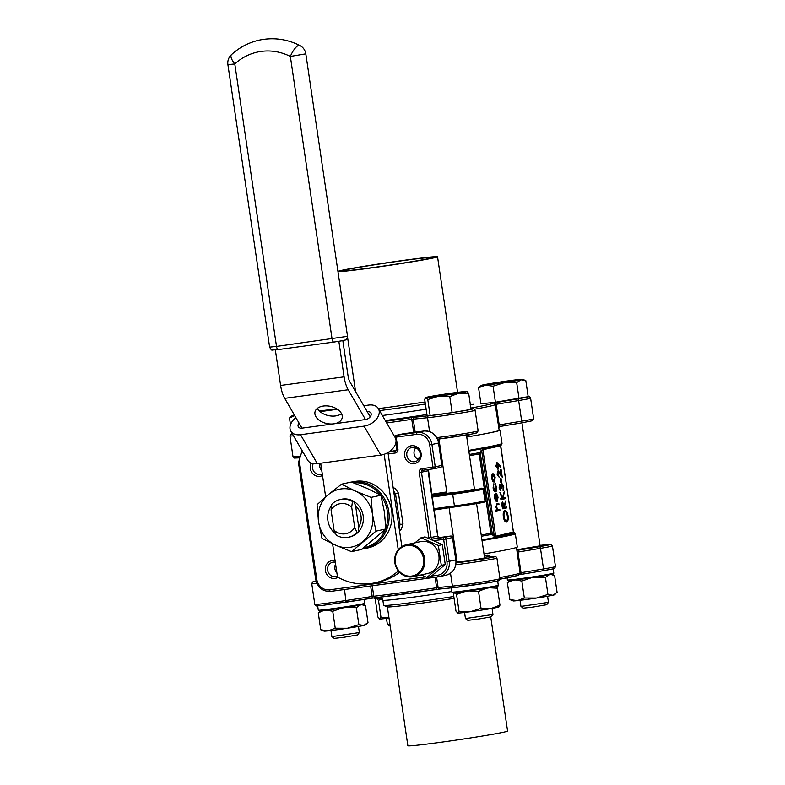 <?xml version="1.0" encoding="UTF-8"?>
<svg xmlns="http://www.w3.org/2000/svg" width="785" height="785" viewBox="0 0 785 785"><rect width="100%" height="100%" fill="white"/><g stroke="black" fill="none" stroke-linecap="round" stroke-linejoin="round"><path stroke-width="1.18" d="M294.679 415.53A20.852 0.608 171.6 0 1 292.226 415.579L289.479 417.983L290.479 424.744M291.637 432.555L291.853 434.007L292.442 433.948M289.479 417.983L294.699 415.667M331.28 410.113A20.852 0.608 -8.4 0 0 331.878 409.986L333.154 409.858M493.058 386.2L504.598 382.57A20.852 0.608 -8.4 0 0 520.975 379.783A20.852 0.608 171.6 0 0 522.525 379.283A20.852 0.608 171.6 0 0 518.306 379.567A20.852 0.608 -8.4 0 0 499.25 382.148A20.852 0.608 -8.4 0 0 482.873 384.935A20.852 0.608 -8.4 0 0 481.313 385.366L478.575 387.77L485.542 385.141L493.058 386.2L495.423 402.224L528.187 396.651L525.813 380.617L520.975 379.783L516.677 382.619L519.042 398.652M478.575 387.77L480.94 403.804L495.423 402.224M481.313 385.366A20.852 0.608 -8.4 0 0 485.542 385.141A20.852 0.608 -8.4 0 0 504.598 382.57L516.677 382.619M522.525 379.283L525.813 380.617M452.14 412.616L471.049 409.397L468.684 393.363L466.869 391.401A20.852 0.608 -8.4 0 0 454.329 392.765A20.852 0.608 -8.4 0 0 433.87 395.866A20.852 0.608 -8.4 0 0 425.804 397.514A20.852 0.608 -8.4 0 0 425.961 397.593L427.776 399.555L430.141 415.589L452.14 412.616L449.766 396.582L458.95 393.128L468.684 393.363M425.804 397.514L424.685 399.31L427.06 415.343L430.141 415.589M427.776 399.555L438.501 396.229L449.766 396.582M482.039 540.59A86.89 2.512 171.6 0 0 515.323 533.663L517.286 546.978A86.89 2.512 171.6 0 1 510.711 548.941A86.89 2.512 171.6 0 1 484.011 553.916M456.566 558.38A86.89 2.512 171.6 0 1 455.722 558.518M438.403 441.67A86.89 2.512 -8.4 0 0 439.306 441.533A86.016 2.492 171.6 0 1 438.403 441.651M470.853 408.043A84.28 2.443 -8.4 0 0 493.382 402.99A1.737 1.737 -33.1 0 1 495.09 403.755L499.172 430.259A86.016 2.492 171.6 0 1 492.656 432.201A86.016 2.492 171.6 0 1 466.751 437.029A86.89 2.512 -8.4 0 0 493.451 432.093A86.89 2.512 -8.4 0 0 500.035 430.131A86.89 2.512 -8.4 0 0 499.123 429.905M421.241 574.914L426.883 577.436L441.298 565.377L438.364 545.526L421.025 537.754L414.941 542.847M413.263 576.661L427.442 573.56A16.338 15.052 -102.3 0 0 438.874 555.584A16.338 15.052 -102.3 0 0 420.466 541.64L406.277 544.741A16.338 15.052 77.7 0 1 424.695 558.684A16.338 15.052 77.7 0 1 413.263 576.661A16.338 15.052 77.7 0 1 395.071 563.915A16.338 15.052 77.7 0 1 406.277 544.741M426.883 577.436L430.847 576.573L445.252 564.503L442.328 544.662L424.979 536.891L421.025 537.754M404.589 455.781A9.037 8.331 77.7 0 1 415.824 446.361A9.037 8.331 77.7 0 1 418.111 461.845A9.037 8.331 77.7 0 1 404.589 455.781M337.982 577.318A9.037 8.331 77.7 0 1 325.363 570.607A9.037 8.331 77.7 0 1 335.077 560.676M322.498 475.484A9.037 8.331 77.7 0 1 310.291 468.527A9.037 8.331 77.7 0 1 311.105 463.032M358.696 526.853A15.278 14.071 -102.3 0 0 361.002 515.912A15.278 14.071 -102.3 0 0 355.615 506.011M354.702 527.481L357.018 532.465L358.127 532.22A19.311 17.79 -102.3 0 0 363.161 515.745A19.311 17.79 -102.3 0 0 353.554 501.252A19.311 17.79 -102.3 0 0 341.397 499.27L340.288 499.515A19.311 17.79 77.7 0 1 352.445 501.497L353.554 501.252L355.536 505.481L358.774 527.422L358.127 532.22A19.311 17.79 -102.3 0 1 349.649 536.999L348.54 537.234A19.311 17.79 77.7 0 1 336.382 535.252L334.067 530.277A15.278 14.071 -102.3 0 0 354.702 527.481L351.7 507.149A15.278 14.071 -102.3 0 0 331.064 509.936L334.067 530.277M331.623 505.55A19.311 17.79 -102.3 0 0 335.686 533.82M332.585 543.799L337.501 577.053A60.818 56.039 -102.3 0 0 374.955 582.823A60.818 56.039 -102.3 0 0 398.358 570.94M384.14 454.299A8.684 3.366 -97.7 0 1 384.15 454.348L398.24 549.765M320.692 463.209L325.667 496.895M351.68 482.127A33.883 31.223 77.7 0 1 388.752 511.261A33.883 31.223 77.7 0 1 365.035 548.558L367.939 547.92A33.883 31.223 -102.3 0 0 391.195 508.14A33.883 31.223 -102.3 0 0 353.456 481.715L351.641 482.108M425.077 401.94A50.397 1.462 171.6 0 1 378.38 408.622L395.169 437.559A13.904 9.341 149.9 0 1 395.846 442.818A13.904 9.341 149.9 0 1 380.853 455.074L364.054 426.137A13.904 9.341 -30.1 0 0 379.057 413.881A13.904 9.341 -30.1 0 0 378.38 408.622A13.904 9.341 -30.1 0 0 368.656 405.06L363.779 405.717M337.422 409.279L320.054 411.634M295.896 417.63A13.904 9.341 -30.1 0 0 290.156 425.902A13.904 9.341 -30.1 0 0 290.833 431.161A13.904 9.341 -30.1 0 0 300.557 434.723L317.346 463.66A13.904 9.341 149.9 0 1 307.622 460.098L290.833 431.161M364.054 426.137L300.557 434.723M370.216 416.815L367.213 411.644A5.21 3.503 149.9 0 1 370.863 412.979A5.21 3.503 149.9 0 1 370.088 416.963A5.21 3.503 149.9 0 1 365.496 419.553L301.989 428.139A5.21 3.503 -30.1 0 1 298.349 426.804A5.21 3.503 -30.1 0 1 298.997 422.978M380.853 455.074L317.346 463.66M401.851 546.556L388.104 453.485A19.115 7.408 82.3 0 0 387.957 452.543M399.575 572.334A60.818 56.039 77.7 0 1 378.92 581.96L374.955 582.823M367.213 411.644L349.924 381.853A8.684 3.366 -97.7 0 1 348.059 375.986L342.849 340.68M338.855 341.338L344.105 376.849A19.115 7.408 82.3 0 0 348.206 389.752L365.496 419.553M275.358 349.953L280.608 385.445A19.115 7.408 82.3 0 0 284.7 398.338L301.989 428.139M500.683 467.261L498.524 464.602L497.984 469.361L496.189 466.162L496.974 462.502L500.771 466.437L500.683 467.261L498.632 465.171M497.984 469.361L495.865 466.212L496.974 462.502M506.56 522.054L506.727 522.035C505.344 522.035 504.323 520.308 503.676 516.854C503.254 513.282 503.705 511.182 505.01 510.564L504.834 510.593M506.413 522.074C505.02 522.074 503.999 520.347 503.352 516.893C502.94 513.321 503.381 511.221 504.696 510.613L504.775 510.593M495.541 491.832L495.649 491.822C494.589 491.744 493.834 490.37 493.382 487.711L493.559 483.903L493.765 487.701L495.472 490.851L496.179 487.161L494.982 483.56L496.562 487.092C496.895 489.722 496.591 491.302 495.649 491.822M495.335 491.861C494.275 491.783 493.52 490.419 493.058 487.75M495.149 490.89L495.865 487.2M496.689 500.663L497.386 497.504L496.306 494.717L496.67 493.765L498.063 497.258L497.082 501.615L495.6 500.967L494.57 497.975L494.697 494.628L495.953 493.48L497.003 500.624L497.7 497.464L496.67 493.765M499.78 509.259L499.917 510.23L495.306 511.221L495.168 510.24L496.974 509.838L495.894 506.943L497.013 503.627L498.573 503.283L499.034 504.215L496.915 504.804L496.62 506.992L497.827 509.524L499.78 509.259L497.513 509.573M494.099 482.039L492.941 481.176L491.979 478.251L492.754 473.806M493.863 482.068L492.617 481.215L491.665 478.291L491.724 475.151L492.705 473.806M502.586 508.788L501.644 504.156L502.38 501.733L504.402 505.305L505.746 500.869L504.588 506.521L504.706 507.316L506.639 506.894L506.776 507.866L502.586 508.788L501.958 504.117L502.694 501.684M504.304 504.647L505.746 500.869M504.333 491.292L503.254 498.102L505.275 497.661L505.412 498.632L500.909 499.594L500.761 498.612L502.361 498.269L499.888 492.666L502.881 497.582L504.333 491.292L502.665 497.18M503.254 498.073L505.275 497.661M503.106 490.91L503.381 487.073L502.076 484.492L501.693 488.044L500.163 485.493L499.829 487.828L500.958 490.949L499.083 487.976L499.702 484.551L501.065 485.591L500.938 484.374L501.9 483.521L503.813 486.994L503.106 490.91L503.057 487.122L501.762 484.531M500.751 485.64L500.938 484.374M501.262 488.133L499.849 485.532M500.859 482.706L500.231 478.516L500.987 478.379L501.605 482.569L500.859 482.706M502.253 477.231L498.308 471.599L497.808 474.15L499.289 477.447L497.052 474.238L498.132 470.627L501.478 474.994L500.418 469.95L501.164 469.813L502.253 477.231L497.994 471.638M501.056 474.287L500.418 469.95M479.537 452.768L480.273 453.102L479.184 453.946L479.615 452.641L483.079 449.187L485.316 448.745A85.987 2.492 -8.4 0 0 500.153 445.497L500.555 445.635M513.37 532.495L513.086 533.064A85.987 2.492 171.6 0 1 498.249 536.312L496.002 536.705L493.588 535.9L490.9 533.28L492.185 533.761L491.577 534.31M446.95 493.304L460.785 491.842L474.454 489.241M446.743 491.92A82.543 2.394 -8.4 0 1 431.77 494.236L431.819 495.315M335.587 564.091A7.301 6.722 -102.3 0 0 334.861 568.654A7.301 6.722 -102.3 0 0 336.883 572.854M415.824 447.774A7.301 6.722 -102.3 0 0 414.087 453.828A7.301 6.722 -102.3 0 0 418.425 459.667M320.005 463.307A7.301 6.722 -102.3 0 0 319.789 466.584A7.301 6.722 -102.3 0 0 321.811 470.784M313.244 463.631A7.301 6.722 -102.3 0 0 312.538 468.174A7.301 6.722 -102.3 0 0 320.761 474.395A7.301 6.722 -102.3 0 0 322.262 473.865M406.836 455.418A7.301 6.722 -102.3 0 0 415.059 461.649A7.301 6.722 -102.3 0 0 420.073 453.082A7.301 6.722 -102.3 0 0 411.939 447.381A7.301 6.722 -102.3 0 0 406.836 455.418M335.303 562.197A7.301 6.722 -102.3 0 0 332.712 562.207A7.301 6.722 -102.3 0 0 327.61 570.244A7.301 6.722 -102.3 0 0 335.833 576.475A7.301 6.722 -102.3 0 0 337.334 575.935M483.079 449.187L480.273 453.102L492.254 533.82L491.685 534.408A83.053 2.404 171.6 0 1 481.401 536.234M492.254 533.82L496.002 536.705M496.503 536.224L497.818 536.165A85.496 2.473 -8.4 0 0 512.576 532.937L512.752 532.132L513.439 532.416L500.653 445.34M434.066 509.73L434.105 510.044A82.543 2.394 171.6 0 0 449.079 507.738M497.827 509.524L498.357 509.543M495.629 511.172L495.482 510.191L497.298 509.799L496.218 506.904L497.327 503.587L498.887 503.244M497.082 501.615L495.924 500.918L494.893 497.925L495.021 494.589L495.953 493.48M496.611 500.604L495.718 494.55L495.257 497.798L496.611 500.604M496.257 500.349L495.453 494.913M493.382 487.711L493.559 483.903M496.179 487.161L494.903 484.423M495.217 484.384L495.306 483.521M492.646 473.816L492.97 473.777C493.971 473.797 494.697 475.053 495.149 477.555L494.187 482.029M492.362 478.173L494.04 481.048L494.776 477.643L493.117 474.758L492.362 478.173M493.726 481.097L494.462 477.682L492.794 474.797M504.696 510.613L505.01 510.564C506.404 510.584 507.424 512.33 508.062 515.804C508.464 519.327 508.023 521.407 506.727 522.035M504.098 516.707C504.618 519.562 505.442 521.014 506.58 521.054C507.62 520.514 507.973 518.807 507.64 515.931C507.13 513.047 506.305 511.584 505.157 511.545C504.107 512.085 503.754 513.802 504.098 516.707M506.266 521.093C507.306 520.563 507.659 518.856 507.316 515.981C506.816 513.096 505.982 511.634 504.843 511.584M504.706 507.316L506.639 506.894M502.871 507.709L504.274 507.404L502.842 502.665L502.871 507.709L503.95 507.453L502.528 502.704M501.222 499.554L501.085 498.573L502.675 498.22L500.094 494.069M500.408 494.02L500.202 492.627M501.252 484.335L501.9 483.521M500.958 490.949L499.083 487.976M499.397 487.936L500.016 484.512M501.173 482.667L500.231 478.516M499.289 477.447L497.052 474.238M497.376 474.189L498.132 470.627M498.269 465.652L497.091 463.484L496.62 466.123L497.818 468.38L498.269 465.652L496.777 463.533M497.504 468.429L497.955 465.701M399.526 530.778L401.007 529.541A36.493 33.627 -102.3 0 0 403.019 523.938L398.486 493.206A36.493 33.627 -102.3 0 0 394.924 488.358L393.138 487.554M393.305 488.712L394.924 488.358M401.007 529.541L399.388 529.895M398.486 493.206L395.512 493.853L400.056 524.586L403.019 523.938M395.512 493.853A36.493 33.627 -102.3 0 0 393.668 491.135M399.065 527.687A36.493 33.627 -102.3 0 0 400.056 524.586M333.743 423.841A13.904 8.772 -167.7 0 0 342.162 417.895A13.904 8.772 -167.7 0 0 330.446 406.365A13.904 8.772 -167.7 0 0 314.991 411.978A13.904 8.772 -167.7 0 0 333.743 423.841M341.495 413.616A13.904 8.772 12.3 0 1 335.47 415.942A13.904 8.772 12.3 0 1 317.385 408.357M389.772 451.346A13.904 5.387 82.3 0 0 390.901 451.483A13.904 5.387 82.3 0 0 391.067 451.453L396.788 450.207M351.503 551.649L376.005 531.131L372.512 514.479A29.545 27.22 77.7 0 1 362.748 541.611A29.545 27.22 77.7 0 1 335.764 545.261L351.503 551.649L361.375 549.49L385.877 528.972L384.385 511.889L380.892 495.237L367.154 488.417L351.415 482.019L341.544 484.178L328.287 494.658A29.545 27.22 77.7 0 1 355.281 491.008L341.544 484.178M318.533 521.78A29.545 27.22 77.7 0 1 328.287 494.658L317.042 504.696L318.533 521.78L322.027 538.432L335.764 545.261A29.545 27.22 77.7 0 1 318.533 521.78M371.02 497.396L372.512 514.479A29.545 27.22 -102.3 0 0 355.281 491.008L371.02 497.396L380.892 495.237M376.005 531.131L385.877 528.972M357.018 532.465A19.311 17.79 77.7 0 1 348.54 537.234M352.445 501.497L351.7 507.149M331.064 509.936L331.81 504.284A19.311 17.79 77.7 0 1 340.288 499.515M438.364 545.526L442.328 544.662M441.298 565.377L445.252 564.503M423.566 558.861A15.464 14.248 -102.3 0 0 400.419 548.48A15.464 14.248 -102.3 0 0 404.334 574.973A15.464 14.248 -102.3 0 0 423.566 558.861M346.411 269.697A45.177 1.305 -8.4 0 0 342.986 270.717A45.177 1.305 -8.4 0 0 387.878 265.409A45.177 1.305 -8.4 0 0 432.388 257.509A45.177 1.305 -8.4 0 0 396.337 261.542A45.177 1.305 -8.4 0 0 346.411 269.697M337.942 271.355A50.397 1.462 171.6 0 1 389.213 262.416A50.397 1.462 171.6 0 1 437.539 256.754A50.397 1.462 171.6 0 1 433.722 257.882A50.397 1.462 171.6 0 1 379.744 266.743A50.397 1.462 171.6 0 1 337.972 271.561M425.382 404.02A53.871 1.56 171.6 0 1 379.538 410.614M469.891 434.37A1.737 1.138 80.2 0 0 469.921 434.723L471.137 434.144M498.769 427.972L500.182 426.451L521.054 422.978A1.737 0.922 80.6 0 1 521.024 422.978L532.348 420.76L533.653 418.758A26.062 0.756 -8.4 0 1 521.691 421.172A1.737 0.922 80.6 0 1 521.054 422.978L500.192 426.451L499.191 424.911L521.691 421.172L518.649 400.546L496.149 404.295L499.191 424.911L498.406 425.068M500.163 426.451A1.737 1.737 107.7 0 0 498.799 427.697M387.358 606.864L407.866 745.75A50.397 1.462 -8.4 0 0 457.94 739.833A50.397 1.462 -8.4 0 0 507.571 731.031L490.743 617.01M451.797 591.527A53.871 1.56 171.6 0 1 382.864 600.191L383.62 605.353A53.871 1.56 -8.4 0 0 383.698 605.421L387.427 606.893A50.397 1.462 -8.4 0 0 454.083 598.366M383.698 605.421A53.871 1.56 -8.4 0 0 453.808 596.482M490.596 556.565L487.681 555.015A1.737 1.138 -99.8 0 0 489.065 556.604L494.609 556.506A1.737 1.698 -90.8 0 0 494.383 556.526L489.065 556.604A87.753 2.541 171.6 0 1 484.522 557.379M540.119 545.83L517.04 549.716M484.61 557.978L468.046 560.99L457.105 562.04M517.58 550.059A87.753 2.541 171.6 0 1 518.483 550.167L539.295 546.703A24.325 0.706 -8.4 0 0 540.051 545.408L550.991 544.427L552.424 545.918A26.062 0.756 171.6 0 1 540.472 548.332L517.972 552.071L518.483 550.167A1.737 1.737 -72.3 0 1 517.707 550.108A1.737 1.737 -72.3 0 1 517.698 550.108A1.737 1.737 -72.3 0 1 516.765 549.382M425.961 397.593A20.852 0.608 -8.4 0 0 438.501 396.229A20.852 0.608 171.6 0 0 458.95 393.128A20.852 0.608 -8.4 0 0 467.016 391.421A20.852 0.608 -8.4 0 0 466.869 391.401M489.497 587.769L497.454 588.23L495.649 586.267M469.087 590.909L478.546 591.448L485.738 588.426M499.132 606.736L498.838 606.972A20.852 0.608 171.6 0 1 490.772 608.62A20.852 0.608 171.6 0 1 470.323 611.711A20.852 0.608 171.6 0 1 457.783 613.085L455.967 611.113L453.465 594.176L454.731 592.459L456.546 594.422L465.397 591.409M492.951 614.498L491.194 616.863L477.408 619.228L467.821 620.307L465.456 618.551L492.951 614.498L492.058 608.395M498.691 606.884L499.957 605.166L490.772 608.62L481.048 608.385L470.323 611.711L459.048 611.358L457.783 613.085A20.852 0.608 171.6 0 1 457.635 613.056A20.852 0.608 171.6 0 1 457.616 613.046M459.048 611.358L456.546 594.422M481.048 608.385L478.546 591.448M499.957 605.166L497.454 588.23M550.982 574.522L554.593 575.483L557.095 592.42L552.797 595.265A20.852 0.608 171.6 0 1 536.41 598.052A20.852 0.608 171.6 0 1 517.364 600.633A20.852 0.608 171.6 0 1 513.145 600.917L509.848 599.573L507.345 582.637L512.654 580.301M535.321 577.191L545.447 577.485L548.784 574.954M515.706 579.929L521.829 581.067L530.954 577.888M509.671 580.566L507.345 582.637M548.46 602.35L546.703 604.715L532.917 607.08L523.33 608.169L520.965 606.413L548.46 602.35L547.567 596.257M555.554 593.882L554.347 594.834A20.852 0.608 171.6 0 1 552.797 595.265L547.95 594.422L536.41 598.052L524.331 598.003L517.364 600.633L509.848 599.573M524.331 598.003L521.829 581.067M547.95 594.422L545.447 577.485M389.017 618.07A20.852 0.608 171.6 0 1 379.704 619.002L377.889 617.039L375.387 600.103L376.663 598.386L378.478 600.348L382.403 598.71M390.224 626.253L387.378 624.477L389.939 624.32M386.475 618.384L387.378 624.477M379.704 619.002A20.852 0.608 171.6 0 1 379.567 618.982A20.852 0.608 171.6 0 1 379.548 618.972L380.97 617.285L378.478 600.348M388.987 617.903L380.97 617.285M294.375 415.01A20.852 0.608 -8.4 0 0 293.776 415.137A20.852 0.608 171.6 0 0 292.226 415.579M331.878 409.986A20.852 0.608 -8.4 0 0 333.429 409.495A20.852 0.608 -8.4 0 0 329.209 409.78A20.852 0.608 -8.4 0 0 319.387 411.016M361.895 604.725L365.496 605.696L367.998 622.633L363.7 625.478A20.852 0.608 171.6 0 1 347.323 628.265A20.852 0.608 171.6 0 1 328.267 630.836A20.852 0.608 171.6 0 1 324.048 631.12L320.761 629.786L318.259 612.849L323.567 610.504M346.224 607.404L356.361 607.698L359.687 605.157M326.619 610.141L332.742 611.27L341.858 608.09M320.584 610.769L318.259 612.849M359.363 632.563L357.607 634.928L343.82 637.292L334.233 638.382L331.869 636.625L359.363 632.563L358.47 626.469M366.458 624.085L365.26 625.037A20.852 0.608 171.6 0 1 363.7 625.478L358.863 624.634L347.323 628.265L335.234 628.206L328.267 630.836L320.761 629.786M358.863 624.634L356.361 607.698M335.234 628.206L332.742 611.27M469.322 454.466A83.053 2.404 -8.4 0 0 479.615 452.641L480.322 453.024M481.009 450.708L481.725 451.09L494.158 535.311L493.588 535.9M513.576 532.858L500.575 445.841L482.893 449.707L495.678 536.253L512.752 532.132L512.978 532.622M499.702 445.762A85.496 2.473 171.6 0 1 484.953 448.991L484.787 449.03M499.819 445.743L484.973 448.991A0.697 0.559 -100.7 0 1 484.953 448.991L483.678 449.422M513.086 533.064A0.697 0.687 72 0 0 512.576 532.937L497.818 536.165A0.697 0.559 79.3 0 1 498.249 536.312M484.747 449.04L484.973 448.991A0.697 0.559 -100.7 0 0 485.316 448.745M396.661 450.462L393.913 450.825L396.661 450.453M388.703 452.082L395.679 451.139A1.737 0.677 82.3 0 0 395.267 453.004A3.474 3.199 -102.3 0 0 397.936 449.138L396.16 437.108L416.796 434.321A12.168 11.206 -102.3 0 1 429.689 444.85L432.986 467.183L421.879 468.684A3.474 3.199 -102.3 0 0 419.21 472.55L428.846 537.853A3.474 3.199 -102.3 0 0 429.091 538.736M361.09 604.224A22.765 0.657 171.6 0 1 341.701 608.081A22.765 0.657 171.6 0 1 322.027 609.994M381.5 597.395A23.462 0.677 -8.4 0 1 373.807 598.023L374.553 598.67L382.001 598.013A22.765 0.657 171.6 0 1 377.536 597.846M550.187 574.012A22.765 0.657 171.6 0 1 530.797 577.868A22.765 0.657 171.6 0 1 511.113 579.781M517.187 552.228L517.972 552.071L521.014 572.697L543.514 568.948A26.062 0.756 -8.4 0 0 555.466 566.534L554.671 568.291C552.532 568.752 559.558 567.8 542.877 570.754A1.737 0.922 -99.4 0 1 542.847 570.764L520.416 574.492M519.484 574.659L520.347 574.502A1.737 0.922 -99.4 0 0 520.377 574.502A1.737 0.922 -99.4 0 0 521.014 572.697L520.229 572.844M518.757 574.826A84.28 2.443 171.6 0 1 499.957 579.202L517.747 575.434L520.161 573.727L516.481 547.459M497.935 580.586A24.325 0.706 171.6 0 1 483.609 583.51A24.325 0.706 171.6 0 1 454.113 587.582A1.737 1.472 84.2 0 1 454.034 587.602L488.829 582.656C500.31 580.262 499.27 581.518 499.957 578.682A26.062 0.756 -8.4 0 1 481.431 582.156A26.062 0.756 -8.4 0 1 452.405 586.11A1.737 1.472 84.2 0 0 454.034 587.602L439.737 589.044A1.737 1.472 84.2 0 0 439.816 589.035L453.956 587.602M372.237 585.767L373.788 596.247A86.016 2.492 -8.4 0 0 436.637 587.749L436.862 589.417L439.669 589.044M436.852 589.417A84.28 2.443 171.6 0 1 375.279 597.748A1.737 1.256 83.3 0 1 375.22 597.758L439.737 589.044A1.737 1.472 84.2 0 1 438.118 587.553L452.405 586.11L450.512 573.217M316.904 583.441A26.062 0.756 171.6 0 1 311.763 583.746L314.805 604.362A26.062 0.756 -8.4 0 0 346.146 600.486L372.178 596.472L372.07 598.19L375.171 597.758M344.527 589.515L346.038 602.203L372.061 598.199L321.536 605.549C314.451 605.981 316.64 606.55 314.805 604.362M291.814 433.791A24.325 0.706 -8.4 0 0 292.501 434.036M385.72 421.28A84.28 2.443 -8.4 0 0 411.477 417.581L428.738 415.746A24.325 0.706 -8.4 0 0 458.234 411.674A24.325 0.706 -8.4 0 0 472.56 408.75L470.961 408.769M528.177 396.602A24.325 0.706 -8.4 0 1 517.472 398.927L493.382 402.99M470.362 404.726L473.326 404.314M426.932 414.49A59.081 1.707 171.6 0 1 385.298 420.544M495.983 586.552A22.765 0.657 171.6 0 1 465.289 591.419A22.765 0.657 171.6 0 1 455.604 591.919M431.456 576.062L437.608 575.228A12.168 11.206 -102.3 0 0 446.94 561.697L443.643 539.354L433.536 540.728M395.267 453.004L388.183 453.965M302.863 451.895A12.168 11.206 -102.3 0 0 299.517 462.453L316.767 579.301A12.168 11.206 -102.3 0 0 329.661 589.829L425.578 576.857M333.811 342.074L278.332 349.57A3.474 1.344 82.3 0 1 278.292 349.58L272.326 350.031C271.855 350.561 270.953 349.6 269.618 347.137L276.506 346.421A3.474 1.344 82.3 0 0 278.292 349.58L333.851 342.064A3.474 1.344 -97.7 0 1 332.065 338.914L290.352 56.432A56.481 52.036 -102.3 0 0 234.793 63.948L276.506 346.421L347.529 336.323C346.587 341.446 345.665 339.287 344.242 340.405L333.851 342.064A3.474 1.344 -97.7 0 0 333.9 342.064L344.007 340.445M481.215 534.997A82.543 2.394 -8.4 0 0 490.9 533.28L479.184 453.946A82.543 2.394 171.6 0 1 469.499 455.663M442.053 460.157A82.543 2.394 171.6 0 1 441.219 460.295M452.935 539.629A82.543 2.394 -8.4 0 0 453.769 539.501M441.827 465.348L441.827 465.377A1.737 1.599 77.7 0 1 440.611 467.291L434.017 468.733A1.737 1.599 77.7 0 1 433.899 468.763A1.737 0.677 -97.7 0 1 433.879 468.763A1.737 1.737 0 0 0 434.017 468.733A1.737 1.599 77.7 0 0 435.233 466.83L441.827 465.377L438.53 443.044L431.936 444.487L435.233 466.83L432.986 467.183A1.737 0.677 -97.7 0 0 433.879 468.763L422.791 470.264A1.737 0.677 -97.7 0 1 422.772 470.264A1.737 0.677 -97.7 0 1 421.879 468.684M500.653 445.811L501.782 444.3A86.585 2.512 171.6 0 1 495.247 446.174A86.585 2.512 171.6 0 1 468.822 451.1M441.376 455.575A86.585 2.512 171.6 0 1 440.542 455.702M418.964 458.989A86.585 2.512 171.6 0 1 417.541 459.205M441.042 459.088A83.053 2.404 -8.4 0 0 441.876 458.96M481.931 539.854A86.585 2.512 -8.4 0 0 513.753 533.574A86.585 2.512 -8.4 0 0 514.862 532.907L513.351 531.788M453.642 544.456A86.585 2.512 -8.4 0 0 454.486 544.329M453.956 540.728A83.053 2.404 171.6 0 1 453.112 540.865M480.724 488.25A1.04 0.971 85.9 0 0 480.646 488.25C482.481 488.054 483.344 488.349 483.226 489.143A22.588 0.657 171.6 0 1 452.297 494.324L432.074 497.062M433.801 508.739L454.024 506.011A22.588 0.657 -8.4 0 0 484.953 500.83C485.758 501.723 484.257 502.41 480.44 502.91L433.948 509.74L454.564 506.953L452.543 493.206A21.548 0.628 -8.4 0 0 475.651 489.663A21.548 0.628 -8.4 0 0 480.567 488.26L480.646 488.25A1.04 0.971 85.9 0 0 480.567 488.26M446.9 492.99A83.583 2.424 171.6 0 1 432.054 495.276M431.917 495.992L452.543 493.206M482.598 502.007A21.548 0.628 171.6 0 1 477.682 503.411A21.548 0.628 171.6 0 1 454.574 506.953M468.724 450.384A86.89 2.512 -8.4 0 0 495.423 445.409A86.89 2.512 -8.4 0 0 501.998 443.456L501.782 444.3M416.698 458.587A86.89 2.512 -8.4 0 0 419.445 458.185M440.434 454.986A86.89 2.512 -8.4 0 0 441.278 454.858M454.593 545.065A86.89 2.512 171.6 0 1 453.75 545.192M438.481 576.808L330.573 591.399A1.737 0.677 82.3 0 1 330.544 591.409L438.501 576.808A1.737 0.677 82.3 0 0 438.521 576.798A13.904 12.805 77.7 0 0 439.463 576.632L446.057 575.189A13.904 12.805 -102.3 0 0 455.791 559.891L452.484 537.558L445.89 539.001L449.187 561.334L455.781 559.852M402.931 433.86A1.737 1.599 77.7 0 1 403.048 433.83A1.737 1.737 0 0 1 403.186 433.801A1.737 0.677 82.3 0 0 403.186 433.801A1.737 0.677 82.3 0 0 403.166 433.801L396.572 435.243L417.208 432.457L423.802 431.014L403.166 433.801A1.737 1.599 77.7 0 0 403.048 433.83L396.454 435.273A1.737 1.599 77.7 0 1 396.572 435.243A1.737 0.677 82.3 0 0 396.16 437.108L395.238 437.176A1.737 1.599 77.7 0 1 396.454 435.273A1.737 1.737 0 0 0 395.1 437.216L395.149 437.52M438.53 443.005L441.965 465.338A1.737 1.737 0 0 1 440.611 467.291A1.737 1.599 77.7 0 1 440.493 467.31L434.134 468.704M437.687 536.008L428.051 470.755L421.457 472.197L431.093 537.49L437.696 536.047A1.737 1.599 -102.3 0 0 439.531 537.558L432.937 539.001L444.055 537.49L450.649 536.047L439.531 537.558A1.737 0.677 82.3 0 1 439.551 537.548A1.737 0.677 82.3 0 1 439.58 537.548M438.53 443.044A13.904 12.805 -102.3 0 0 423.802 431.014A1.737 0.677 82.3 0 0 423.802 431.014C431.75 430.779 436.695 434.782 438.668 443.005L438.53 443.044M416.796 434.321A1.737 0.677 82.3 0 1 417.208 432.457A13.904 12.805 77.7 0 1 431.936 444.487L429.689 444.85M446.94 561.697L449.187 561.334A13.904 12.805 77.7 0 1 439.463 576.632L438.501 576.808A1.737 0.677 82.3 0 1 437.608 575.228M397.014 449.206L397.936 449.138M395.689 451.139L395.689 451.139A1.737 1.599 -102.3 0 0 395.797 451.12L396.876 449.246L395.895 442.593M299.517 462.453L298.457 462.561L315.707 579.409C317.68 587.631 322.625 591.635 330.544 591.409A1.737 0.677 82.3 0 1 329.661 589.829M316.767 579.301L315.707 579.409M433.879 468.763L422.772 470.264A1.737 1.599 -102.3 0 0 421.457 472.197L419.21 472.55M432.486 540.257A1.737 0.677 -97.7 0 1 432.937 539.001A1.737 1.599 -102.3 0 1 431.093 537.49L428.846 537.853M428.306 469.518A1.737 1.599 -102.3 0 0 428.051 470.755L428.041 470.715M443.643 539.354L445.89 539.001A1.737 1.599 77.7 0 0 444.055 537.49A1.737 0.677 82.3 0 0 443.643 539.354M446.057 575.189C453.171 572.922 456.458 567.81 455.918 559.852L452.621 537.519A1.737 1.737 0 0 0 450.668 536.047A1.737 0.677 -97.7 0 1 450.698 536.047A1.737 0.677 -97.7 0 0 450.649 536.047A1.737 1.599 77.7 0 1 452.484 537.558L451.561 537.627M344.105 376.849L280.608 385.445M348.206 389.752L284.7 398.338M227.905 64.655L234.793 63.948A11.294 3.866 47.4 0 1 231.428 54.695A11.294 11.294 0 0 0 227.905 64.655L269.618 347.137M298.81 45.334A11.294 3.513 116.8 0 0 290.352 56.432L305.816 53.841A11.294 11.294 0 0 0 299.733 45.412A11.294 3.513 116.8 0 0 298.81 45.334M365.035 548.558A33.883 31.223 77.7 0 1 361.944 549.058L365.035 548.558M385.837 528.089A32.842 30.262 -102.3 0 0 387.397 511.477A32.842 30.262 -102.3 0 0 381.059 495.894M380.342 494.942A32.842 30.262 -102.3 0 0 353.799 482.922M363.612 547.783A32.842 30.262 -102.3 0 0 385.298 529.512M382.373 415.5A53.871 1.56 -8.4 0 0 426.147 409.181M495.364 404.481A86.016 2.492 171.6 0 1 488.849 406.424A86.016 2.492 171.6 0 1 474.523 409.221M469.921 434.723A86.016 2.492 171.6 0 1 466.496 435.312M439.05 439.786A86.016 2.492 171.6 0 1 437.883 439.973M413.695 432.378L411.762 419.347A86.016 2.492 171.6 0 1 386.691 422.948M436.764 437.618A26.062 0.756 -8.4 0 0 463.866 433.693A26.062 0.756 -8.4 0 0 478.134 430.896L475.092 410.28A26.062 0.756 171.6 0 1 456.566 413.754A26.062 0.756 171.6 0 1 427.54 417.708L413.244 419.151L415.167 432.182M429.601 431.622L427.54 417.708A1.737 1.472 -95.8 0 1 428.738 415.746M476.112 432.81A24.325 0.706 171.6 0 1 465.319 435.155A24.325 0.706 171.6 0 1 437.569 439.198L471.746 434.036L476.995 432.839L478.134 430.896M533.653 418.758L530.601 398.132A26.062 0.756 171.6 0 1 518.649 400.546A1.737 0.922 80.6 0 0 517.472 398.927M293.531 435.812A26.062 0.756 171.6 0 1 289.94 435.96L292.982 456.585A26.062 0.756 -8.4 0 0 298.908 456.193M495.364 404.442L496.149 404.295A1.737 0.922 80.6 0 0 494.972 402.666M470.951 408.75L472.786 408.73A1.737 1.698 89.2 0 0 472.56 408.75M411.477 417.581L411.762 419.347L413.244 419.151A1.737 1.472 -95.8 0 1 414.441 417.188M436.568 577.063L438.118 587.553L436.637 587.749L435.086 577.269M455.967 560.205A86.016 2.492 -8.4 0 0 456.811 560.078M484.257 555.603A86.016 2.492 -8.4 0 0 487.681 555.015M499.79 577.554A86.016 2.492 -8.4 0 0 520.229 572.883M372.07 598.19L375.22 597.758A1.737 1.256 83.3 0 1 373.788 596.247L372.178 596.472L370.628 585.983M316.041 581.018A24.325 0.706 -8.4 0 0 316.227 581.665M539.295 546.703A1.737 0.922 -99.4 0 1 540.472 548.332L543.514 568.948A1.737 0.922 -99.4 0 1 542.877 570.754L519.052 574.748M499.957 578.682L496.915 558.057A26.062 0.756 171.6 0 1 482.804 560.824A26.062 0.756 171.6 0 1 455.83 564.739M457.076 561.844A87.753 2.541 171.6 0 1 456.075 562.001M456.056 562.894A24.325 0.706 -8.4 0 0 483.707 558.861A24.325 0.706 -8.4 0 0 494.383 556.526M451.257 587.877L451.875 592.106A23.462 0.677 -8.4 0 0 470.598 590.016A23.462 0.677 -8.4 0 0 496.522 585.777A23.462 0.677 -8.4 0 0 498.298 585.247L497.661 580.979M507.081 577.858L507.385 579.958A23.462 0.677 -8.4 0 0 530.699 577.201A23.462 0.677 -8.4 0 0 553.808 573.109L553.17 568.831M317.67 605.892L318.298 610.171A23.462 0.677 -8.4 0 0 341.603 607.413A23.462 0.677 -8.4 0 0 364.711 603.312L364.142 599.416M540.159 546.124L521.956 422.83M484.649 558.263L476.573 503.607M474.503 489.526L466.447 434.968M457.145 562.325L449.079 507.699M446.999 493.588L438.933 439.031M500.035 430.131L501.998 443.456M483.226 489.143L484.953 500.83M302.147 450.668L298.457 462.561M403.186 433.801L423.822 431.014M428.394 469.499L437.824 536.008L439.551 537.548L450.668 536.047M515.323 533.663L514.862 532.907M390.901 451.483L389.272 451.699M231.428 54.695C239.494 47.326 248.796 42.459 259.335 40.104C273.259 37.199 286.731 38.975 299.733 45.412M347.529 336.323L305.816 53.841M347.549 337.246L355.566 391.578M437.539 256.754L457.567 392.343M472.786 408.73C473.375 408.229 474.14 408.74 475.092 410.28M530.601 398.132L529.738 396.867L528.177 396.592M473.345 404.304L470.186 404.746M298.506 457.89L294.414 458.067L292.982 456.585M291.814 433.781L290.401 434.488L289.94 435.96M381.137 597.051L382.864 600.191M552.424 545.918L555.466 566.534M316.031 581.018L312.567 581.989L311.763 583.746M496.915 558.057C496.002 556.555 495.227 556.045 494.609 556.506M516.658 549.137L517.737 550.118M498.298 585.247C498.858 585.728 498.102 586.159 496.032 586.542L463.278 591.684L452.621 592.744L451.875 592.106M465.446 618.541L464.543 612.457M507.385 579.958L509.524 580.576L532.907 577.554C551.306 574.806 554.975 573.58 553.464 573.835L553.808 573.109M318.298 610.171L320.427 610.779L343.82 607.767C362.209 605.019 365.879 603.783 364.368 604.048L364.711 603.312M551.796 574.345L553.749 575.12M520.955 606.403L520.053 600.319M333.429 409.495L334.057 409.741M362.699 604.548L364.662 605.323M331.859 636.615L330.966 630.522"/></g></svg>

